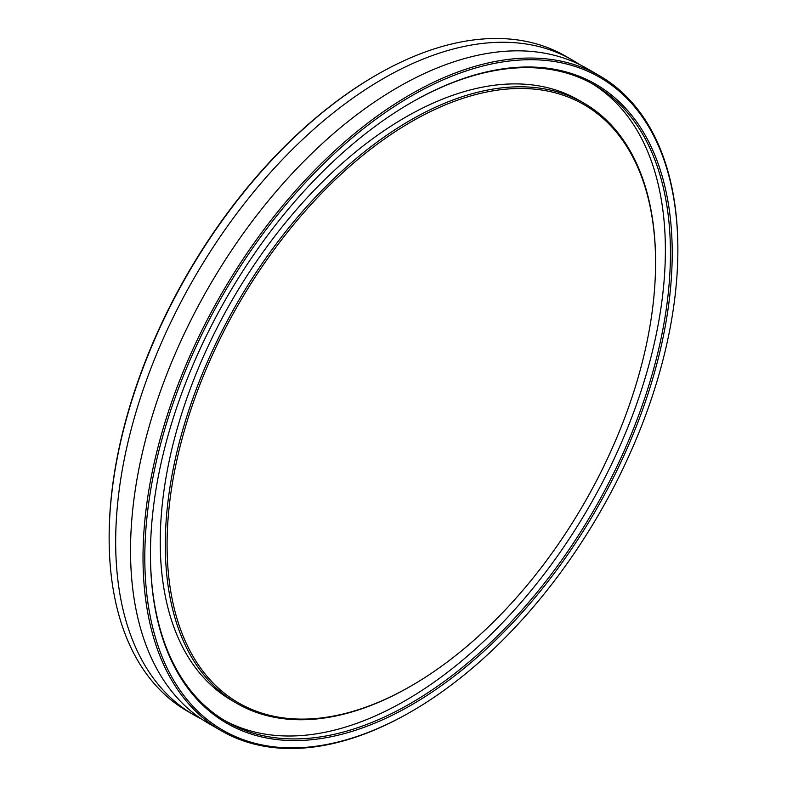 <?xml version="1.0" encoding="UTF-8"?>
<svg xmlns="http://www.w3.org/2000/svg" width="787" height="787" viewBox="0 0 787 787"><rect width="100%" height="100%" fill="white"/><g stroke="black" fill="none" stroke-linecap="round" stroke-linejoin="round"><path stroke-width="1.18" d="M599.527 75.759L587.053 68.548A378.193 218.353 120 0 0 397.956 87.278A378.193 218.353 120 0 0 150.888 420.543A378.193 218.353 120 0 0 208.86 723.597L221.344 730.798A378.193 218.353 -60 0 1 163.371 427.754A378.193 218.353 -60 0 1 410.44 94.489A378.193 218.353 -60 0 1 599.527 75.759A378.193 218.353 -60 0 1 677.863 248.889A378.193 218.353 -60 0 1 677.853 249.4M411.326 711.556A376.934 217.625 120 0 0 411.335 711.556A376.934 217.625 120 0 0 677.863 249.912A376.934 217.625 120 0 0 411.326 96.034A376.934 217.625 120 0 0 144.798 557.668A376.934 217.625 120 0 0 411.326 711.556L410.44 712.068A378.193 218.353 -60 0 1 221.344 730.798M109.137 538.111L109.137 537.088A376.934 217.625 -60 0 1 375.665 75.444A376.934 217.625 -60 0 1 375.674 75.444L376.56 74.932A378.193 218.353 120 0 0 109.137 538.111A378.193 218.353 120 0 0 187.473 711.241L194.005 715.019A378.193 218.353 120 0 0 201.58 719.052M411.316 102.556L411.326 102.546A368.946 213.011 -60 0 1 672.216 253.168A368.946 213.011 -60 0 1 411.326 705.034A368.946 213.011 -60 0 1 150.445 554.412A368.946 213.011 -60 0 1 411.326 102.546L411.326 102.546M150.445 553.9A367.686 212.283 120 0 0 226.597 721.709A367.686 212.283 120 0 0 410.44 703.489A367.686 212.283 120 0 0 650.642 379.482A367.686 212.283 120 0 0 594.274 84.848A367.686 212.283 120 0 0 410.883 102.812M411.326 685.821A345.414 199.426 120 0 0 411.335 685.821A345.414 199.426 120 0 0 655.571 262.779A345.414 199.426 120 0 0 411.326 121.759A345.414 199.426 120 0 0 167.08 544.811A345.414 199.426 120 0 0 411.326 685.821L410.44 686.343A346.673 200.154 -60 0 1 237.103 703.509A346.673 200.154 -60 0 1 183.961 425.708A346.673 200.154 -60 0 1 410.44 120.214A346.673 200.154 -60 0 1 583.777 103.048A346.673 200.154 -60 0 1 655.571 261.746A346.673 200.154 -60 0 1 655.571 262.268M579.478 64.514A378.193 218.353 120 0 0 572.198 59.969A378.193 218.353 120 0 0 383.102 78.7A378.193 218.353 120 0 0 136.033 411.965A378.193 218.353 120 0 0 194.005 715.019M224.088 720.213A367.686 212.283 120 0 0 405.384 700.578A367.686 212.283 120 0 0 644.897 378.872A367.686 212.283 120 0 0 591.735 83.422M583.777 103.048L578.72 100.136A346.673 200.154 120 0 0 405.384 117.302A346.673 200.154 120 0 0 178.905 422.796A346.673 200.154 120 0 0 232.047 700.587L237.103 703.509M411.335 685.821L410.44 686.333A346.673 200.154 -60 0 1 410.44 686.343M410.44 712.068L411.335 711.556M572.198 59.969L565.656 56.202A378.193 218.353 120 0 0 376.56 74.932L375.665 75.444M655.571 262.779L655.571 261.746M677.863 249.912L677.863 248.889"/></g></svg>
